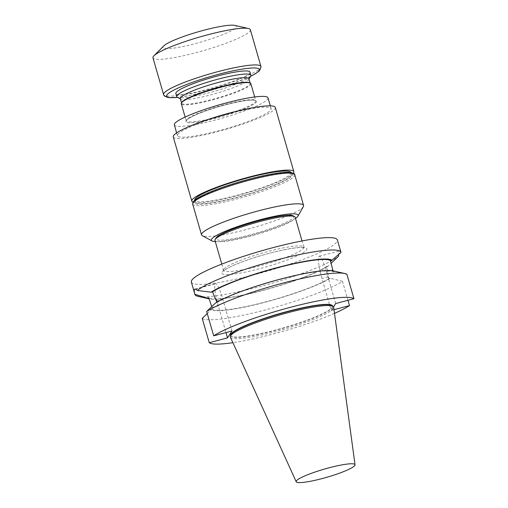 <?xml version="1.0" encoding="UTF-8"?>
<svg xmlns="http://www.w3.org/2000/svg" width="508" height="508" viewBox="0 0 508 508"><rect width="100%" height="100%" fill="white"/><g stroke="black" fill="none" stroke-linecap="round" stroke-linejoin="round"><path stroke-width="0.38" stroke-dasharray="2.54 1.91" d="M250.736 76.035A38.589 5.372 -16.1 0 1 215.303 91.065A38.589 5.372 -16.1 0 1 177.317 97.225M250.006 72.123A38.589 5.372 -16.1 0 1 214.414 87.986A38.589 5.372 -16.1 0 1 175.851 93.529M268.008 97.86A48.755 6.788 -16.1 0 1 223.05 117.9A48.755 6.788 -16.1 0 1 174.327 124.898M295.192 217.291A41.751 5.81 -16.1 0 1 256.692 234.448A41.751 5.81 -16.1 0 1 214.967 240.449M293.097 215.824A40.545 5.645 -16.1 0 1 256.311 233.14A40.545 5.645 -16.1 0 1 215.957 238.093M191.345 282.092A75.997 10.579 163.9 0 0 261.493 272.815A75.997 10.579 163.9 0 0 336.918 241.814A75.997 10.579 163.9 0 0 337.375 239.941M202.228 318.402A75.997 10.579 -16.1 0 0 265.919 309.772A75.997 10.579 -16.1 0 0 342.475 281.286L347.961 300.304M334.505 313.353A75.997 10.579 -16.1 0 1 232.886 342.684M335.661 303.562L326.441 271.609A19.514 3.054 -104.8 0 0 319.227 256.178A19.514 3.054 -104.8 0 0 318.859 256.476A19.514 3.054 -104.8 0 0 321.989 278.479L331.216 310.432L334.01 309.696M331.216 310.432L333.515 306.876M230.569 335.401A53.099 7.391 163.9 0 0 230.575 335.445A53.099 7.391 163.9 0 0 279.584 328.962A53.099 7.391 163.9 0 0 332.289 307.302A53.099 7.391 163.9 0 0 332.607 305.994A53.099 7.391 163.9 0 0 332.594 305.956M340.982 252.457C340.474 250.819 340.004 250.33 339.573 250.996A75.997 10.579 -16.1 0 1 339.566 251.003L338.69 254.375M197.847 296.31A75.997 10.579 163.9 0 0 268.808 284.137A75.997 10.579 163.9 0 0 338.487 256.311M319.227 256.178L339.566 251.003M230.651 335.07A53.099 7.391 163.9 0 0 230.651 335.693A53.099 7.391 163.9 0 0 279.66 329.216A53.099 7.391 163.9 0 0 332.359 307.55A53.099 7.391 163.9 0 0 332.676 306.241A53.099 7.391 163.9 0 0 332.34 305.714M230.372 337.153A53.778 7.487 163.9 0 0 280.486 330.302A53.778 7.487 163.9 0 0 333.337 308.508A53.778 7.487 163.9 0 0 333.692 307.334M342.475 281.286L330.321 278.289L328.828 278.682L326.631 266.497L328.105 266.109L331.045 263.36M333 270.847L333.28 271.812L334.766 271.418L346.92 274.409M231.966 331L222.745 299.053A19.514 3.054 -104.8 0 0 215.532 283.616A19.514 3.054 -104.8 0 0 215.163 283.915L215.157 283.928A19.514 3.054 -104.8 0 0 218.294 305.924L225.99 332.581M207.251 313.525L211.049 309.855L212.535 309.461L211.715 306.635M216.865 302.165L216.986 302.59L215.5 302.984M216.986 302.59A63.957 8.903 -16.1 0 1 280.187 279.387A63.957 8.903 -16.1 0 1 333.28 271.812M333.254 270.897A65.443 9.106 -16.1 0 1 334.766 271.418M326.631 266.497A63.957 8.903 -16.1 0 1 262.312 290.405A63.957 8.903 -16.1 0 1 208.75 297.694M328.105 266.109A65.443 9.106 -16.1 0 1 266.77 289.414A65.443 9.106 -16.1 0 1 209.245 298.894A65.443 9.106 -16.1 0 1 209.169 298.875L209.245 298.894M330.321 278.289A65.443 9.106 -16.1 0 1 265.455 302.146A65.443 9.106 -16.1 0 1 211.049 309.855M328.828 278.682A63.957 8.903 -16.1 0 1 265.627 301.885A63.957 8.903 -16.1 0 1 212.535 309.461M215.297 241.592A45.129 6.28 163.9 0 0 256.489 233.756A45.129 6.28 163.9 0 0 295.523 218.434M195.548 200.933A50.082 6.972 -16.1 0 1 245.256 180.505A50.082 6.972 -16.1 0 1 291.478 174.396A50.082 6.972 -16.1 0 1 245.3 194.977A50.082 6.972 -16.1 0 1 195.25 202.171A50.082 6.972 -16.1 0 1 195.548 200.933M303.359 206.559A53.099 7.391 -16.1 0 1 303.257 206.724A53.099 7.391 -16.1 0 1 254.159 227.374A53.099 7.391 -16.1 0 1 202.343 235.718M290.906 172.441A50.082 6.972 -16.1 0 1 290.951 172.555A50.082 6.972 -16.1 0 1 244.767 193.142A50.082 6.972 -16.1 0 1 194.716 200.33A50.082 6.972 -16.1 0 1 194.691 200.209M177.736 134.493A48.755 6.788 -16.1 0 1 226.124 114.598A48.755 6.788 -16.1 0 1 271.126 108.655A48.755 6.788 -16.1 0 1 226.168 128.689A48.755 6.788 -16.1 0 1 177.444 135.693A48.755 6.788 -16.1 0 1 177.736 134.493M275.298 107.448A53.099 7.391 -16.1 0 1 226.333 129.273A53.099 7.391 -16.1 0 1 173.272 136.9M293.421 173.184A53.099 7.391 -16.1 0 1 244.881 193.542A53.099 7.391 -16.1 0 1 192.964 202.184M250.85 83.68A36.201 5.036 -16.1 0 1 217.468 98.558A36.201 5.036 -16.1 0 1 181.292 103.759M249.714 82.779A35.706 4.972 -16.1 0 1 250.247 83.35A35.706 4.972 -16.1 0 1 217.316 98.031A35.706 4.972 -16.1 0 1 181.629 103.156A35.706 4.972 -16.1 0 1 181.775 102.387M248.914 78.746A35.706 4.972 -16.1 0 1 248.768 79.515A35.706 4.972 -16.1 0 1 215.983 93.421A35.706 4.972 -16.1 0 1 180.835 99.123A35.706 4.972 -16.1 0 1 180.302 98.552M250.355 29.737A50.686 7.055 -16.1 0 1 203.613 50.565A50.686 7.055 -16.1 0 1 152.965 57.842M234.855 25.4A38.144 5.309 -16.1 0 1 201.143 41.999A38.144 5.309 -16.1 0 1 163.766 45.917M230.759 113.798A36.811 5.124 163.9 0 0 245.878 100.584A36.811 5.124 163.9 0 0 186.868 119.761A36.811 5.124 163.9 0 0 230.759 113.798M223.831 269.272A41.751 5.81 163.9 0 0 223.577 270.3A41.751 5.81 163.9 0 0 265.309 264.3A41.751 5.81 163.9 0 0 303.809 247.142A41.751 5.81 163.9 0 0 265.271 252.235A41.751 5.81 163.9 0 0 223.831 269.272M222.186 272.174A44.164 6.147 -16.1 0 1 289.801 248.71A44.164 6.147 -16.1 0 1 281.089 262.166A44.164 6.147 -16.1 0 1 222.186 272.174M332.74 269.939L326.441 271.609M328.289 276.816L321.989 278.479M216.446 300.717L222.745 299.053M195.472 289.128L215.163 283.915M195.485 289.135L215.157 283.928M211.995 307.588L218.294 305.924M293.014 173.507A51.892 7.22 -16.1 0 1 242.888 195.923A51.892 7.22 -16.1 0 1 193.821 201.39M192.684 204.153A53.099 7.391 163.9 0 0 245.745 196.532A53.099 7.391 163.9 0 0 294.71 174.708M230.435 113.176A36.201 5.036 -16.1 0 1 186.22 120.834A36.201 5.036 -16.1 0 1 211.569 108.42A36.201 5.036 -16.1 0 1 255.778 100.755A36.201 5.036 -16.1 0 1 230.435 113.176M250.609 76.257A48.273 6.718 -16.1 0 1 177.54 97.346M260.96 66.472A50.686 7.055 -16.1 0 1 214.217 87.306A50.686 7.055 -16.1 0 1 163.57 94.583M221.793 264.103L223.545 271.202L225.838 269.342C232.524 264.795 255.264 256.515 275.787 251.657C289.338 248.501 298.475 247.161 303.219 247.637L304.324 247.885L302.025 240.944M194.869 289.09L215.532 283.616M291.478 174.396L290.951 172.555M195.25 202.171L194.716 200.33M271.126 108.655L270.313 105.842M177.444 135.693L176.632 132.88M185.128 117.05L186.22 120.834L187.42 119.367C192.38 115.805 202.552 111.677 217.938 106.991C228.759 103.816 238.1 101.683 245.948 100.584C255.683 99.263 256.432 101.124 255.778 100.755L254.686 96.977M250.247 83.35L250.146 83.014M181.629 103.156L181.534 102.819M248.768 79.515L249.015 79.083M180.835 99.123L180.397 98.889M250.558 76.346L230.594 84.322L192.761 94.85L177.635 97.396"/><path stroke-width="0.76" d="M180.397 98.889L177.317 97.225A38.589 5.372 -16.1 0 1 176.74 96.609A38.589 5.372 -16.1 0 1 203.759 83.369A38.589 5.372 -16.1 0 1 250.895 75.203A38.589 5.372 -16.1 0 1 250.736 76.035L249.015 79.083M176.74 96.609L175.851 93.529A38.589 5.372 -16.1 0 1 176.079 92.577A38.589 5.372 -16.1 0 1 202.87 80.289A38.589 5.372 -16.1 0 1 250.006 72.123L250.895 75.203M176.632 132.88L174.327 124.898A48.755 6.788 -16.1 0 1 174.619 123.698A48.755 6.788 -16.1 0 1 223.006 103.81A48.755 6.788 -16.1 0 1 268.008 97.86L270.313 105.842M296.367 480.924A30.62 4.261 163.9 0 0 296.215 481.762A30.62 4.261 163.9 0 0 324.745 477.863A30.62 4.261 163.9 0 0 354.832 465.455A30.62 4.261 163.9 0 0 355.035 464.782A30.62 4.261 163.9 0 0 327.057 468.351A30.62 4.261 163.9 0 0 296.367 480.924M221.793 264.103L214.967 240.449A41.751 5.81 -16.1 0 1 215.138 239.547A41.751 5.81 -16.1 0 1 215.214 239.42A41.751 5.81 -16.1 0 1 253.829 223.183A41.751 5.81 -16.1 0 1 294.57 216.618A41.751 5.81 -16.1 0 1 295.192 217.291L302.025 240.944M215.138 239.547L215.957 238.093A40.545 5.645 -16.1 0 1 216.033 237.966A40.545 5.645 -16.1 0 1 259.366 220.586A40.545 5.645 -16.1 0 1 293.097 215.824L294.57 216.618M340.944 252.311A75.997 10.579 163.9 0 0 276.066 260.159A75.997 10.579 163.9 0 0 197.371 290.462L211.087 292.202A65.443 9.106 -16.1 0 1 277.044 267.646A65.443 9.106 -16.1 0 1 331.908 260.229L340.982 252.457A75.997 10.579 163.9 0 0 340.944 252.311L337.375 239.941A75.997 10.579 163.9 0 0 261.423 250.85A75.997 10.579 163.9 0 0 191.345 282.092L194.913 294.462A75.997 10.579 163.9 0 0 197.847 296.31L209.169 298.875A65.443 9.106 -16.1 0 1 207.283 298.082L194.881 294.316A75.997 10.579 163.9 0 0 194.913 294.462M213.69 335.839L206.673 311.525A75.997 10.579 -16.1 0 1 277.908 284.474A75.997 10.579 -16.1 0 1 344.653 273.482A75.997 10.579 -16.1 0 1 346.92 274.409L353.936 298.723A75.997 10.579 -16.1 0 0 290.246 307.353A75.997 10.579 -16.1 0 0 213.69 335.839L231.966 331L230.327 333.54L227.52 337.877L209.245 342.71A75.997 10.579 -16.1 0 0 232.886 342.684M347.961 300.304L349.491 305.6A75.997 10.579 -16.1 0 1 334.505 313.353M207.251 313.525L202.228 318.402L209.245 342.71M334.01 309.696L349.491 305.6M333.515 306.876L335.661 303.562L353.936 298.723M332.594 305.956A53.099 7.391 163.9 0 0 283.458 312.509A53.099 7.391 163.9 0 0 230.892 334.137A53.099 7.391 163.9 0 0 230.569 335.401M338.69 254.375L338.487 256.311L331.045 263.36M197.371 290.462C195.923 289.071 194.945 288.722 194.45 289.401A75.997 10.579 163.9 0 0 194.443 289.408C194.031 290.138 194.177 291.776 194.881 294.316M194.869 289.09L194.45 289.401L195.472 289.128M355.035 464.782L333.692 307.334A53.778 7.487 163.9 0 0 333.318 306.648L332.34 305.714A53.099 7.391 163.9 0 0 279.616 313.868A53.099 7.391 163.9 0 0 230.651 335.07L230.321 336.379A53.778 7.487 163.9 0 0 230.372 337.153L296.215 481.762M333.318 306.648A53.778 7.487 163.9 0 0 279.914 314.903A53.778 7.487 163.9 0 0 230.321 336.379M331.908 260.229L330.441 260.617L333 270.847M211.087 292.202L212.554 291.814L216.865 302.165M211.715 306.635L208.75 297.694L207.283 298.082M225.99 332.581L227.52 337.877M344.653 273.482L333.254 270.897A65.443 9.106 -16.1 0 0 277.139 279.991A65.443 9.106 -16.1 0 0 215.5 302.984L206.673 311.525M212.554 291.814A63.957 8.903 -16.1 0 1 276.879 267.906A63.957 8.903 -16.1 0 1 330.441 260.617M295.523 218.434A45.129 6.28 163.9 0 0 297.84 216.313A45.129 6.28 163.9 0 0 297.923 216.179A45.129 6.28 163.9 0 0 253.009 221.685A45.129 6.28 163.9 0 0 212.065 240.957A45.129 6.28 163.9 0 0 215.297 241.592M212.065 240.957L202.343 235.718A53.099 7.391 -16.1 0 1 201.549 234.867A53.099 7.391 -16.1 0 1 201.867 233.559A53.099 7.391 -16.1 0 1 254.565 211.899A53.099 7.391 -16.1 0 1 303.574 205.416A53.099 7.391 -16.1 0 1 303.359 206.559L297.923 216.179M194.691 200.209A50.082 6.972 -16.1 0 1 195.021 199.098A50.082 6.972 -16.1 0 1 244.291 178.791A50.082 6.972 -16.1 0 1 290.906 172.441M192.964 202.184A53.099 7.391 -16.1 0 1 191.821 201.168L173.272 136.9A53.099 7.391 -16.1 0 1 173.59 135.592A53.099 7.391 -16.1 0 1 226.289 113.925A53.099 7.391 -16.1 0 1 275.298 107.448L293.846 171.723A53.099 7.391 -16.1 0 1 293.421 173.184M191.821 201.168A53.099 7.391 -16.1 0 1 192.138 199.86A53.099 7.391 -16.1 0 1 244.837 178.2A53.099 7.391 -16.1 0 1 293.846 171.723M185.128 117.05L181.292 103.759A36.201 5.036 -16.1 0 1 181.439 102.978A36.201 5.036 -16.1 0 1 206.642 91.345A36.201 5.036 -16.1 0 1 250.311 83.102A36.201 5.036 -16.1 0 1 250.85 83.68L254.686 96.977M181.439 102.978L181.775 102.387A35.706 4.972 -16.1 0 1 206.635 90.907A35.706 4.972 -16.1 0 1 249.714 82.779L250.311 83.102M181.534 102.819L180.302 98.552A35.706 4.972 -16.1 0 1 205.302 86.303A35.706 4.972 -16.1 0 1 248.914 78.746L250.146 83.014M177.635 97.396L168.154 97.612L164.452 96.069L163.703 94.964L152.965 57.842A50.686 7.055 -16.1 0 1 153.956 55.772A50.686 7.055 -16.1 0 1 207.429 34.874A50.686 7.055 -16.1 0 1 248.412 28.505A50.686 7.055 -16.1 0 1 250.355 29.737L261.048 66.891L259.486 70.739L255.429 73.749L250.558 76.346M153.956 55.772L163.766 45.917A38.144 5.309 -16.1 0 1 204.013 30.194A38.144 5.309 -16.1 0 1 234.855 25.4L248.412 28.505M194.443 289.408L195.485 289.135M193.821 201.39A51.892 7.22 -16.1 0 1 243.84 180.638A51.892 7.22 -16.1 0 1 293.014 173.507M193.002 202.844A53.099 7.391 163.9 0 0 192.684 204.153L193.142 201.886L194.869 200.063C197.282 198.114 201.365 195.866 207.124 193.332C216.579 189.217 228.022 185.204 241.459 181.305C257.556 176.714 270.967 173.812 281.686 172.612L290.614 172.396C293.903 173.38 295.269 174.149 294.71 174.708A53.099 7.391 163.9 0 0 245.701 181.185A53.099 7.391 163.9 0 0 193.002 202.844M177.54 97.346A48.273 6.718 -16.1 0 1 172.034 91.078A48.273 6.718 -16.1 0 1 218.421 74.333A48.273 6.718 -16.1 0 1 250.609 76.257M163.57 94.583A50.686 7.055 -16.1 0 1 218.034 71.615A50.686 7.055 -16.1 0 1 260.96 66.472M303.574 205.416L294.71 174.708M201.549 234.867L192.684 204.153"/></g></svg>
